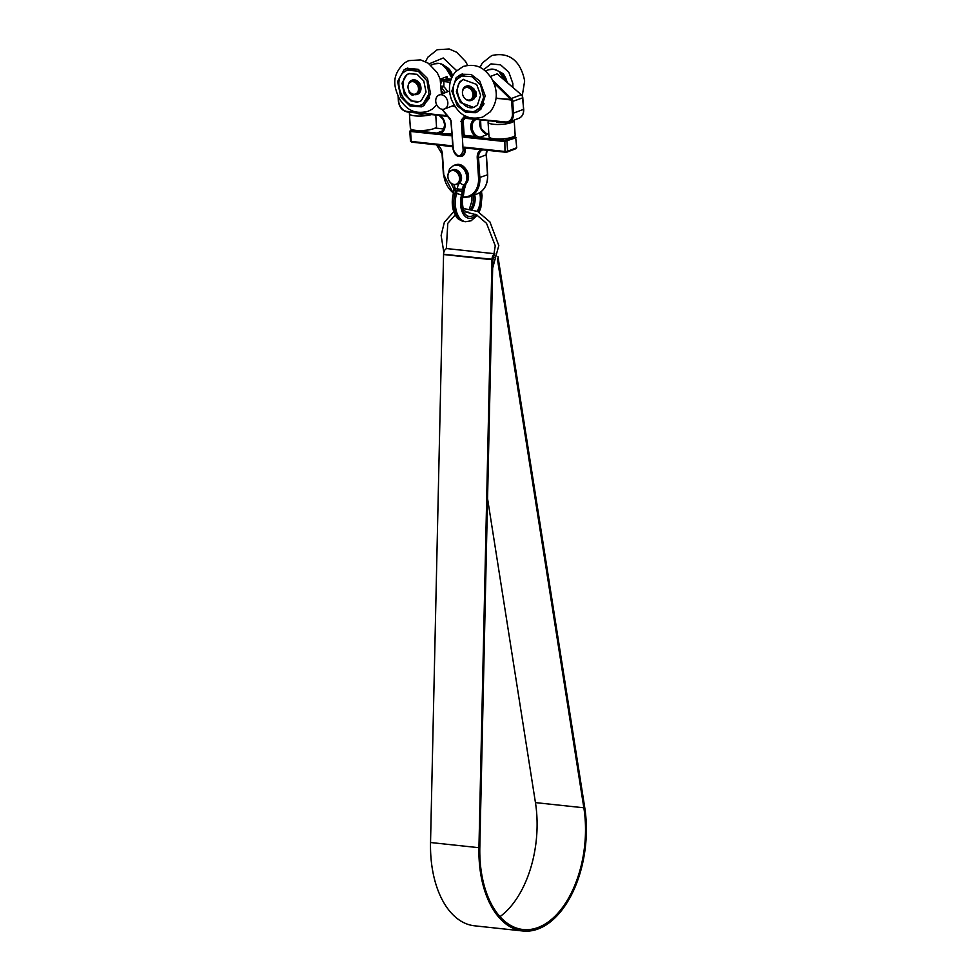 <?xml version="1.0" encoding="UTF-8"?>
<svg xmlns="http://www.w3.org/2000/svg" width="980" height="980" viewBox="0 0 980 980"><rect width="100%" height="100%" fill="white"/><g stroke="black" fill="none" stroke-linecap="round" stroke-linejoin="round"><path stroke-width="1.47" d="M455.222 106.82L452.246 106.012M513.777 136.514L514.892 136.906L504.835 140.385L464.753 136.085L464.263 137.212A2.805 2.193 -110.9 0 1 463.013 136.637L462.989 135.583M463.234 147.613L463.699 149.021L463.552 147.625A2.805 2.193 -110.9 0 1 464.912 147.196L465.365 147.919L505.288 152.157M453.238 149.597C454.389 154.546 456.95 156.727 460.918 156.126L463.895 148.801M463.491 120.148L464.765 118.629A1.409 1.09 69.1 0 1 465.537 118.323L474.332 119.266A10.29 8.024 -110.9 0 0 475.447 136.514L465.267 135.424A1.409 1.09 69.1 0 1 464.055 133.942L463.221 121.067A1.409 1.09 69.1 0 1 463.491 120.148L461.862 120.307L461.519 121.532L462.536 136.661M450.947 120.54L453.14 147.649M452.037 135.497L452.736 146.461A2.805 2.193 -110.9 0 0 451.302 145.738L411.22 141.439L410.571 131.455L450.653 135.742A2.805 2.193 -110.9 0 0 451.854 135.448L452.074 134.407M500.363 76.501L497.13 73.88L500.792 77.028M464.961 115.677L461.298 120.075L466.051 116.228M505.337 121.949L508.853 122.133A10.29 8.024 -110.9 0 1 505.815 122.512L464.459 117.906L505.337 121.949A9.543 7.436 69.1 0 0 512.454 113.508L511.683 101.761A2.989 2.328 69.1 0 0 511.119 100.009L496.125 98.074M490.331 76.477L497.13 73.88L521.323 94.729L511.303 98.551L510.935 99.654L511.781 99.115L511.303 98.551L492.683 80.336M511.683 101.761L522.806 97.804L523.565 109.552A10.29 8.024 69.1 0 1 518.922 118.274L508.853 122.133A10.29 8.024 -110.9 0 0 513.495 113.411L512.736 101.651A3.736 2.916 -110.9 0 0 512.026 99.47L496.088 98.392M521.507 94.888L522.168 95.734M447.64 78.865A1.409 0.821 96.1 0 0 447.174 78.817L451.07 79.233M447.248 78.792A1.409 1.004 100.4 0 0 446.721 78.755L447.064 76.562L446.721 78.755L443.916 79.821L440.498 79.074L443.401 81.499L450.188 82.234M450.641 80.531L444.442 79.858A1.409 0.821 96.1 0 0 443.707 81.536A16.844 13.12 -110.9 0 1 443.744 86.448L441.821 87.967M444.442 79.858L443.401 81.499M485.529 133.586L486.35 133.844M451.915 133.954A1.409 1.09 69.1 0 1 451.658 133.966L441.245 133.427L451.413 134.53A1.874 1.458 -110.9 0 0 451.817 134.505M440.351 115.517L440.375 115.615A10.29 8.024 -110.9 0 1 441.49 132.876L437.864 132.668L441.245 133.427M439.885 115.469L448.056 116.449M450.359 118.899L450.849 120.479L442.262 109.27M459.289 156.383A7.019 5.464 -110.9 0 0 465.108 150.283L465.047 149.377A1.409 1.09 69.1 0 1 466.088 148.139L480.776 149.572M437.741 144.954L452.295 146.657M462.817 197.605L469.702 196.772A22.454 17.493 -110.9 0 0 479.833 177.748L478.546 157.768L477.236 157.903A10.29 8.024 -110.9 0 1 480.8 149.72L481.548 149.646M437.068 144.881L437.766 145.101A10.29 8.024 -110.9 0 1 442.458 154.166L443.744 174.146A21.511 16.77 69.1 0 0 453.507 193.097M413.964 94.264A6.566 5.12 -110.9 0 0 414.062 94.264A6.566 5.12 -110.9 0 0 415.79 94.007A6.566 5.12 -110.9 0 0 418.166 85.897A6.566 5.12 -110.9 0 0 411.086 81.732A6.566 5.12 -110.9 0 0 409.628 82.688A6.566 5.12 -110.9 0 0 409.567 82.761M408.599 89.878A6.493 5.059 -110.9 0 0 413.879 94.252A6.493 5.059 -110.9 0 0 417.933 85.995A6.493 5.059 -110.9 0 0 409.505 82.822A6.493 5.059 -110.9 0 0 408.599 89.878M415.79 94.007L416.659 93.676A6.566 5.12 -110.9 0 0 419.048 85.566A6.566 5.12 -110.9 0 0 411.968 81.401L411.086 81.732M468.416 100.095A6.566 5.12 -110.9 0 0 468.501 100.107A6.566 5.12 -110.9 0 0 470.229 99.85A6.566 5.12 -110.9 0 0 473.193 94.276A6.566 5.12 -110.9 0 0 465.537 87.575A6.566 5.12 -110.9 0 0 464.079 88.531A6.566 5.12 -110.9 0 0 464.018 88.592M472.96 94.337A6.493 5.059 -110.9 0 0 469.506 88.274A6.493 5.059 -110.9 0 0 463.957 88.665A6.493 5.059 -110.9 0 0 462.462 93.21A6.493 5.059 -110.9 0 0 468.33 100.095A6.493 5.059 -110.9 0 0 472.96 94.337M470.229 99.85L471.111 99.507A6.566 5.12 -110.9 0 0 474.075 93.945A6.566 5.12 -110.9 0 0 466.419 87.232L465.537 87.575M474.577 94.301A6.162 4.802 -110.9 0 0 474.577 93.59A6.162 4.802 -110.9 0 0 474.565 93.48M474.908 94.337A6.566 5.12 -110.9 0 0 474.896 93.627A6.566 5.12 -110.9 0 0 474.896 93.517M474.822 92.904A6.566 5.12 -110.9 0 0 474.626 92.022M474.773 95.513A6.566 5.12 -110.9 0 0 474.871 94.901M420.959 88.984L419.428 83.239M416.855 94.484L418.791 93.725L420.028 83.876L415.508 80.091M409.26 73.463L407.888 74.247C396.373 80.972 407.313 106.024 419.759 101.43M424.071 105.46L421.437 106.845L409.983 105.975L400.71 96.787L397.574 81.487L404.103 69.776L406.737 68.404L418.191 69.274L427.464 78.449L430.6 93.749L424.071 105.46M406.786 74.664L402.045 83.178L404.324 94.301L411.061 100.977L419.403 101.614L421.314 100.609L426.067 92.096L423.777 80.972L417.039 74.284L408.709 73.659L406.786 74.664M404.973 71.418C390.101 80.152 405.169 112.369 420.738 105.093L423.127 103.856L428.958 94.007L426.998 80.838L418.288 71.209L407.362 70.168L404.973 71.418M422.49 106.379L411.808 104.983M406.259 68.955L407.827 68.037M420.738 105.105L425.32 103.01L429.62 97.939M418.779 69.568L409.554 69.323L407.374 70.156M446.059 66.824C449.551 68.649 451.682 71.748 452.442 76.109M452.821 75.472L441.502 63.994M456.619 70.621L443.205 57.992L429.166 63.847M500.511 72.667C503.928 74.443 506.048 77.469 506.868 81.732M507.505 82.651L503.475 73.855L495.941 69.825M512.895 87.294L512.834 83.41L508.853 72.263L500.572 64.864L491.005 63.884L483.618 69.678M475.459 94.399L475.459 93.578M474.798 90.699L471.221 86.877M471.576 100.266L474.1 98.796L475.214 96.947M475.68 94.423L475.655 93.59M475.018 90.858L473.683 88.519L467.595 85.836M463.687 79.306L460.6 81.597C451.682 90.185 462.977 111.463 474.21 107.261M480.898 109.209L475.888 112.676L465.904 112.467L457.329 105.877L451.866 91.103L456.178 77.702L461.188 74.235L471.16 74.443L479.747 81.046L485.198 95.82L480.898 109.209M459.51 82.014L456.374 91.753L460.343 102.508L473.842 107.457L477.493 104.934L480.617 95.183L476.66 84.439L463.148 79.49L459.51 82.014M457.268 79.147C445.716 90.258 461.115 117.6 475.178 110.924L479.735 107.788L483.655 97.314L480.617 85.076L472.029 76.685L461.813 75.987L457.268 79.147M476.942 112.222L466.26 110.826M458.334 76.881L462.278 73.88M475.19 110.948L481.927 106.955L484.071 103.77M409.027 90.785A8.195 6.382 -110.9 0 0 409.015 91.017A8.195 6.382 -110.9 0 0 409.015 91.704A1.458 1.139 -110.9 0 0 409.126 92.316A10.143 7.901 -110.9 0 0 409.64 92.99A10.143 7.901 -110.9 0 0 410.191 93.615L410.657 92.831M411.453 93.431L410.938 94.313A10.143 7.901 -110.9 0 0 411.576 94.79A10.143 7.901 -110.9 0 0 412.237 95.207A1.458 1.139 -110.9 0 0 412.727 95.17A8.195 6.382 -110.9 0 0 412.948 95.097A8.195 6.382 -110.9 0 0 413.254 94.974A8.195 6.382 -110.9 0 0 413.744 94.705L414.026 94.595A1.801 1.397 69.1 0 1 414.332 94.57A7.546 5.88 -110.9 0 0 417.125 94.386A7.546 5.88 -110.9 0 0 420.543 88.91A7.546 5.88 -110.9 0 0 417.652 81.818A7.546 5.88 -110.9 0 0 411.735 80.287A7.546 5.88 -110.9 0 0 408.513 84.305M417.345 94.301A7.546 5.88 -110.9 0 0 417.566 94.215A7.546 5.88 -110.9 0 0 420.984 88.751A7.546 5.88 -110.9 0 0 418.093 81.646A7.546 5.88 -110.9 0 0 412.176 80.127A7.546 5.88 -110.9 0 0 411.955 80.213M413.168 95.011A8.195 6.382 -110.9 0 0 413.389 94.925A8.195 6.382 -110.9 0 0 413.683 94.803A8.195 6.382 -110.9 0 0 414.111 94.582M412.702 94.031L411.747 93.602M410.302 92.5L409.701 91.826M410.191 93.615L410.877 93.026M465.218 98.772A7.546 5.88 -110.9 0 0 471.245 100.401A7.546 5.88 -110.9 0 0 474.026 97.669A1.801 1.397 69.1 0 1 474.492 97.253A8.195 6.382 -110.9 0 0 474.982 96.996A8.195 6.382 -110.9 0 0 475.447 96.689A1.458 1.139 -110.9 0 0 475.778 96.297A10.143 7.901 -110.9 0 0 475.876 95.489A10.143 7.901 -110.9 0 0 475.9 94.656L474.087 94.46M475.778 96.297L476.219 96.126A10.143 7.901 -110.9 0 0 476.305 95.317A10.143 7.901 -110.9 0 0 476.341 94.484L474.087 94.313M475.447 96.689L475.888 96.518A1.458 1.139 -110.9 0 0 476.219 96.126M474.492 97.253L474.92 97.094A8.195 6.382 -110.9 0 0 475.423 96.836A8.195 6.382 -110.9 0 0 475.888 96.518M474.026 97.669L474.467 97.51A1.801 1.397 69.1 0 1 474.92 97.094M474.026 93.419L475.827 93.615A10.143 7.901 -110.9 0 0 475.692 92.769A10.143 7.901 -110.9 0 0 475.496 91.924A1.458 1.139 -110.9 0 0 475.116 91.459A8.195 6.382 -110.9 0 0 474.602 91.03A8.195 6.382 -110.9 0 0 474.063 90.674A1.801 1.397 69.1 0 1 473.536 90.148A7.546 5.88 -110.9 0 0 465.855 86.301A7.546 5.88 -110.9 0 0 462.45 92.696A7.546 5.88 -110.9 0 0 462.45 92.733M473.536 90.148L473.977 89.976A7.546 5.88 -110.9 0 0 466.284 86.13A7.546 5.88 -110.9 0 0 466.076 86.228M474.063 90.674L474.504 90.503A1.801 1.397 69.1 0 1 473.977 89.976M475.116 91.459L475.557 91.287A8.195 6.382 -110.9 0 0 475.043 90.871A8.195 6.382 -110.9 0 0 474.504 90.503M475.496 91.924L475.937 91.753A1.458 1.139 -110.9 0 0 475.557 91.287M475.827 93.615L476.268 93.443A10.143 7.901 -110.9 0 0 476.133 92.598A10.143 7.901 -110.9 0 0 475.937 91.753M474.773 94.864L475.141 95.832M474.773 96.016L474.7 94.852L474.773 96.016M474.59 92.01L474.957 92.965M474.59 93.149L474.516 91.985L474.59 93.149M471.466 100.303A7.546 5.88 -110.9 0 0 471.686 100.23A7.546 5.88 -110.9 0 0 474.467 97.51M417.627 113.08A4.912 1.139 -3.7 0 0 417.75 113.484A4.912 1.139 -3.7 0 0 424.536 113.827M431.482 114.574A13.095 3.038 176.3 0 1 414.834 115.848A13.095 3.038 176.3 0 1 409.42 113.754A13.095 3.038 176.3 0 1 410.669 112.333M409.42 113.754L410.363 128.282A13.095 3.038 -3.7 0 0 415.765 130.377A13.095 3.038 -3.7 0 0 429.461 129.764A13.095 3.038 -3.7 0 0 436.504 126.592L435.757 115.028M496.272 121.52A4.912 1.139 -3.7 0 0 496.395 121.924A4.912 1.139 -3.7 0 0 503.181 122.255M514.084 120.124A13.095 3.038 176.3 0 1 514.206 120.503A13.095 3.038 176.3 0 1 507.175 123.676A13.095 3.038 176.3 0 1 493.479 124.276A13.095 3.038 176.3 0 1 488.077 122.194A13.095 3.038 176.3 0 1 489.326 120.773M488.077 122.194L489.008 136.722A13.095 3.038 -3.7 0 0 494.422 138.805A13.095 3.038 -3.7 0 0 508.118 138.204A13.095 3.038 -3.7 0 0 515.149 135.032L514.206 120.503M441.319 94.729A7.485 5.831 69.1 0 1 447.64 101.271A7.485 5.831 69.1 0 1 444.467 108.988A7.485 5.831 69.1 0 1 436.345 104.088A7.485 5.831 69.1 0 1 439.113 95.011A7.485 5.831 69.1 0 1 441.319 94.729M452.711 169.859A7.485 5.831 69.1 0 1 460.306 173.423A7.485 5.831 69.1 0 1 459.939 182.574A13.095 10.204 -110.9 0 0 457.256 188.675L456.974 190.745L462.193 191.063L462.45 188.969A9.359 7.289 69.1 0 1 464.361 184.607L465.463 184.191A3.736 2.181 42.5 0 0 465.978 183.836C468.71 180.467 469.273 176.547 467.68 172.088C464.104 165.363 459.791 163.023 454.745 165.069A11.221 8.747 69.1 0 1 466.051 170.544A11.221 8.747 69.1 0 1 465.463 184.191A9.359 7.289 -110.9 0 0 463.479 190.512L463.479 190.573A3.736 0.821 -3.2 0 0 464.189 190.047A3.736 0.821 -3.2 0 0 464.189 189.998M451.021 183.236A3.736 1.004 -41.2 0 0 451.057 183.309L453.765 188.528L455.198 188.454A13.095 10.204 -110.9 0 0 453.691 184.583M453.765 188.528L453.924 190.316L455.467 190.586L455.198 188.454L457.256 188.675A3.736 1.335 7.4 0 0 462.45 188.969M494.557 255.523A3.736 2.181 96.1 0 0 492.854 259.332L443.573 254.273A5.243 3.05 96.1 0 1 447.223 248.626L494.9 253.746M491.972 259.7L443.573 254.518L491.972 259.7L478.938 847.7A91.299 53.153 96.1 0 0 522.916 931A91.299 53.153 96.1 0 0 584.693 807.251L498.048 257.14A5.243 3.05 96.1 0 0 497.938 256.589M494.876 253.894A5.243 3.05 96.1 0 0 491.972 259.455M499.971 916.655A89.805 52.283 96.1 0 0 535.448 802.608L487.55 498.575M492.854 259.578L479.82 847.577A89.805 52.283 96.1 0 0 523.075 929.518A89.805 52.283 96.1 0 0 583.847 807.789L497.362 258.757M443.573 254.518L430.538 842.518A91.299 53.153 96.1 0 0 474.516 925.806L522.916 931M461.298 120.075L463.173 150.663C460.49 157.866 457.207 157.511 453.336 149.609L451.045 120.552M463.221 121.067L460.87 121.606M465.108 150.283L463.173 150.663M464.483 118.139A1.874 1.458 -110.9 0 0 464.202 118.384L462.928 119.903A1.874 1.458 -110.9 0 0 462.56 121.14L463.124 134.113A1.874 1.458 69.1 0 0 464.753 136.085L475.202 137.078M451.903 146.437L451.302 145.738M451.952 134.419A1.874 1.458 69.1 0 1 451.143 134.628L411.061 130.328L411.98 129.605M450.653 135.742L451.658 133.966M447.591 78.804A14.97 11.662 -110.9 0 0 447.064 76.562L440.498 79.074A14.97 11.662 69.1 0 1 441.221 82.994M430.869 65.17L434.189 63.908A14.97 11.662 69.1 0 1 451.535 78.069M442.127 109.246L450.298 118.972M485.321 71.013L488.64 69.739A14.97 11.662 69.1 0 1 505.288 80.74M493.859 82.883L510.555 99.213M464.765 118.629L463.822 118.531A1.874 1.458 69.1 0 1 464.3 118.188L505.57 122.488M523.553 109.356L512.454 113.508M522.095 95.611A3.736 2.916 69.1 0 1 522.806 97.804L522.781 97.596M398.541 101.087L398.431 97.044M447.934 116.302L407.019 111.414A9.543 7.436 69.1 0 1 398.713 101.32M447.468 115.75L407.019 111.414M441.698 86.191A1.874 0.662 -172.9 0 1 443.744 86.448L448.007 91.618M465.267 135.424L465.022 135.987A1.874 1.458 -110.9 0 1 463.393 134.003L464.055 133.942M485.578 133.501L488.824 133.844L485.48 133.452M476.292 119.389A9.359 7.289 69.1 0 1 476.329 119.376L476.292 119.389A9.359 7.289 69.1 0 0 472.311 129.042A9.359 7.289 69.1 0 0 480.212 137.212L487.881 134.285A9.359 7.289 -110.9 0 1 480.996 128.968A9.359 7.289 -110.9 0 1 480.506 119.829M439.199 115.395L443.119 119.413L444.663 124.546L443.658 129.568L440.62 132.325A9.359 7.289 69.1 0 1 437.864 132.668L442.825 130.769M435.12 128.086L443.928 129.029M453.017 147.429L451.743 146.461L411.661 142.161L451.596 146.4M465.047 149.377L464.459 150.357A6.554 5.108 69.1 0 1 461.507 155.894A6.554 5.108 69.1 0 1 461.213 155.992M465.096 147.931A1.874 1.458 -110.9 0 0 464.398 149.438L464.128 149.548A1.874 1.458 69.1 0 1 465.267 147.894M505.594 152.194L506.905 152.059A0.931 0.735 69.1 0 0 507.175 152.023L515.933 148.678A0.931 0.735 -110.9 0 0 516.362 147.882L507.603 151.239A0.931 0.735 69.1 0 1 507.175 152.023L505.594 152.194M486.999 150.234A9.359 7.289 -110.9 0 0 486.202 154.84L478.546 157.768A9.359 7.289 69.1 0 1 482.76 149.842A9.359 7.289 69.1 0 1 482.895 149.793L482.76 149.842M477.236 157.903L478.534 177.882A21.511 16.77 69.1 0 1 462.964 196.943M453.103 147.882L453.336 149.609M478.534 177.882L487.501 174.82L486.19 154.583M487.109 150.246L486.386 154.693L487.673 174.673C487.942 184.191 484.512 190.573 477.37 193.844A22.454 17.493 69.1 0 0 487.501 174.82L487.477 174.562M410.449 141.145L411.661 142.161L410.449 141.145L409.799 131.149L410.571 131.455L411.061 130.328M410.155 130.867L411.894 129.568M515.664 148.715A0.931 0.735 -110.9 0 0 515.933 148.678L516.717 147.6L515.713 137.898L516.717 147.6M506.133 140.263A0.931 0.735 69.1 0 1 506.954 141.243L507.603 151.239L504.994 151.496L505.435 152.206L464.961 147.968M504.835 140.385L504.994 151.496L464.912 147.196M464.263 137.212L504.345 141.5L515.713 137.898A0.931 0.735 -110.9 0 0 514.892 136.906M516.068 137.617L514.684 136.612M443.487 93.333L441.76 91.287M441.833 88.237L445.422 92.598M463.479 190.512A3.736 0.882 -3.4 0 0 464.189 189.949L465.978 183.836M476.305 214.73A17.775 10.351 -83.9 0 1 463.969 215.061A17.775 10.351 -83.9 0 1 461.519 195.13A13.095 7.62 96.1 0 0 462.193 191.063L463.479 190.573A5.611 3.271 -83.9 0 1 463.013 194.065A3.736 1.09 18.7 0 1 463.528 194.946L464.189 189.936M474.712 194.861A12.164 7.081 -83.9 0 1 472.115 209.304M468.624 212.17A12.164 7.081 -83.9 0 1 466.688 212.403L464.336 210.492C462.425 209.561 461.678 197.703 463.528 194.946M463.013 194.065A15.901 9.261 96.1 0 0 464.03 212.55A15.901 9.261 96.1 0 0 474.969 214.081M477.174 211.214A15.901 9.261 96.1 0 0 479.624 192.742M466.1 212.244A12.164 7.081 96.1 0 0 467.142 211.986M470.731 208.961A12.164 7.081 96.1 0 0 473.34 195.388M480.69 192.031A17.775 10.351 -83.9 0 1 478.289 211.79M459.939 182.574A3.736 2.181 42.5 0 0 464.361 184.607A11.221 8.747 -110.9 0 0 464.949 170.961A11.221 8.747 -110.9 0 0 453.654 165.485L454.745 165.069M456.974 190.745A9.359 5.451 -83.9 0 1 456.509 193.636A21.511 12.532 96.1 0 0 465.684 221.713L464.177 221.541C454.892 218.552 456.974 216.605 454.267 213.003C451.939 207.086 451.645 200.643 453.373 193.685A3.736 0.76 14.7 0 1 454.99 193.477A9.359 5.451 96.1 0 0 455.467 190.586M464.177 221.541A21.511 12.532 -83.9 0 1 454.99 193.477L456.509 193.636A3.736 0.76 14.7 0 1 461.519 195.13M452.625 169.883A7.485 5.831 69.1 0 1 460.747 174.795A7.485 5.831 69.1 0 1 457.966 183.873L456.57 184.399A7.485 5.831 -110.9 0 0 459.338 175.334A7.485 5.831 -110.9 0 0 451.216 170.422A7.485 5.831 -110.9 0 0 447.848 176.768A7.485 5.831 -110.9 0 0 456.57 184.399C451.878 185.134 448.95 182.611 447.787 176.817C447.701 173.632 448.852 171.5 451.216 170.422L452.625 169.883C456.215 169.025 458.971 170.716 460.87 174.954C462.07 179.242 461.102 182.219 457.966 183.873M447.909 176.853A7.179 5.598 69.1 0 1 456.227 171.757A7.179 5.598 69.1 0 1 457.011 183.836A7.179 5.598 69.1 0 1 447.909 176.853M494.091 257.348L493.259 257.262M583.847 807.789L535.448 802.608M430.538 842.518L478.938 847.7M452.258 133.929L451.694 134.554M518.922 118.274C522.242 116.755 523.835 113.815 523.712 109.442L522.266 95.587L499.2 75.497M447.97 116.338L407.386 111.99C402.241 110.838 399.252 107.249 398.407 101.197L398.088 96.322M451.094 79.172L447.064 78.731M486.876 134.015L480.935 128.356L480.604 119.842M452.405 140.238L450.849 120.479L441.992 109.233M460.918 156.126C460.159 156.457 455.872 158.135 453.14 149.536L452.956 147.233M469.702 196.772L477.37 193.844M436.492 144.82L442.066 154.019L443.364 173.999L453.397 193.562M514.843 136.6L513.839 136.49M443.94 128.993L435.181 128.049M488.64 69.739L493.957 69.286L498.783 71.295L505.582 80.997M434.189 63.908L439.505 63.443L444.332 65.464L451.682 77.726M436.713 104.909L432.192 109.16L428.125 111.304C412.396 115.187 405.732 107.629 399.742 99.397C394.548 88.237 390.052 76.403 404.666 62.757L408.746 60.625L420.665 59.903L428.297 63.247L437.202 72.642L440.167 79.074L441.404 94.129M467.595 65.342L465.647 61.605L456.692 52.258L449.195 49L437.264 49.711L427.905 57.146L425.479 61.642M522.291 95.636L524.655 80.985C521.899 66.505 513.349 50.703 491.715 55.554L482.356 62.977L479.93 67.473M463.185 66.456C478.742 62.536 485.688 70.119 491.642 78.474C498.257 90.687 497.791 101.81 490.233 111.843L482.577 117.135C464.263 121.41 456.95 110.887 451.56 99.862C447.799 89.143 449.122 79.772 455.529 71.748L463.185 66.456M464.005 75.166L462.18 75.864M418.766 113.202L418.803 113.888M497.411 121.642L497.46 122.316M444.467 108.988L454.205 105.264M439.113 95.011L449.563 91.017M471.956 195.914L471.944 200.814L469.481 208.728M447.86 175.077L449.587 168.768L453.654 165.485M453.373 193.685L453.924 190.316M481.45 191.431L482.087 195.731L480.813 207.736L479.073 212.231M477.309 215.282L471.135 220.77L465.684 221.713M492.671 268.042L498.796 245.564L489.939 221.946L477.627 211.447L463.369 208.483M492.83 260.864L495.268 245.796L486.533 223.318L476.66 214.926L465.598 211.925M455.198 214.914L447.787 223.318L446.329 248.749M443.83 252.362L441.123 235.371L444.344 222.301L453.752 211.656"/></g></svg>
